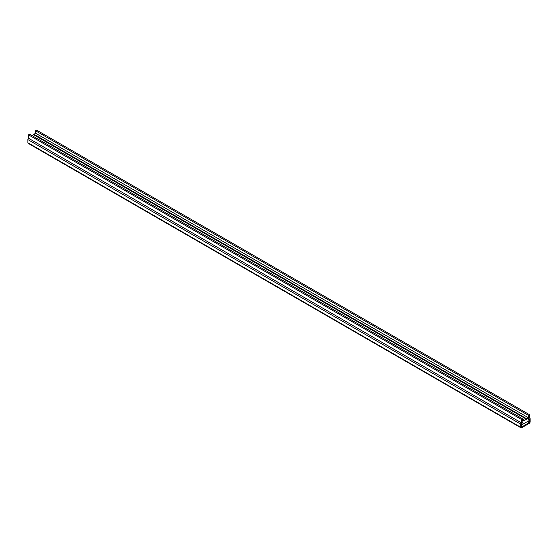 <?xml version="1.0" encoding="UTF-8"?>
<svg xmlns="http://www.w3.org/2000/svg" width="558" height="558" viewBox="0 0 558 558"><rect width="100%" height="100%" fill="white"/><g stroke="black" fill="none" stroke-linecap="round" stroke-linejoin="round"><path stroke-width="0.84" d="M529.486 414.692L528.377 415.333L528.377 417.726L524.185 420.767L524.185 420.139L522.462 421.137L522.462 418.751L521.353 419.386L521.353 422.804L522.707 422.022L522.707 422.734L521.353 423.801L521.597 424.938L529.235 420.53L529.486 419.107L528.126 419.602L528.126 418.891L529.486 418.109L529.486 414.692L36.647 130.16L35.538 130.795L35.538 133.188L32.238 135.72M528.377 415.333L35.538 130.795M528.377 417.726L35.538 133.188M526.647 418.723L33.815 134.185M526.647 419.344L33.815 134.813M524.185 420.139L522.462 419.149M522.462 418.751L29.623 134.213L28.514 134.855L28.514 138.265A1.221 0.704 120 0 0 27.9 139.619L27.9 142.75A1.221 0.704 120 0 0 28.151 143.308L520.991 427.84A1.221 0.704 -60 0 1 520.74 427.282L27.9 142.75M521.353 419.386L28.514 134.855M521.353 422.804L28.514 138.265M520.74 427.282L520.74 424.157A1.221 0.704 -60 0 1 521.597 422.664L522.707 422.022L522.707 422.734L521.353 423.801L521.353 426.926M521.597 427.072L529.235 422.664L529.486 419.107L528.126 419.602L528.126 418.891L529.235 418.249A1.221 0.704 -60 0 1 529.849 418.193A1.221 0.704 -60 0 1 530.1 418.751L530.1 421.876A1.221 0.704 -60 0 1 529.235 423.376L521.597 427.784A1.221 0.704 -60 0 1 520.991 427.84M520.74 424.157L27.9 139.619M529.486 422.232L527.882 421.311M529.235 422.664L527.387 421.597M529.849 418.193L529.486 417.977"/></g></svg>
